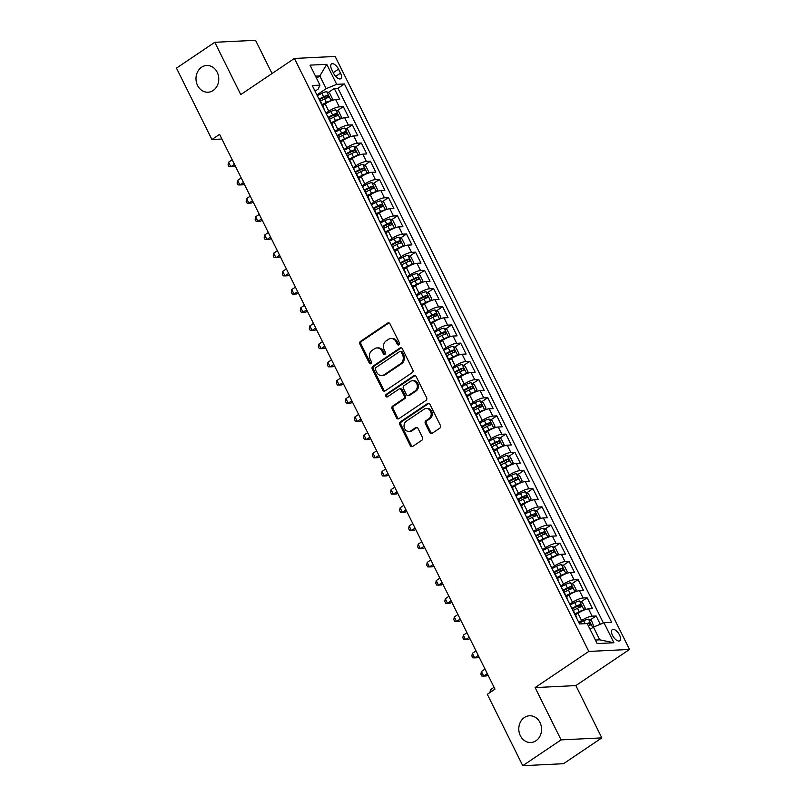 <?xml version="1.0" encoding="UTF-8"?>
<svg xmlns="http://www.w3.org/2000/svg" width="806" height="806" viewBox="0 0 806 806"><rect width="100%" height="100%" fill="white"/><g stroke="black" fill="none" stroke-linecap="round" stroke-linejoin="round"><path stroke-width="1.21" d="M398.99 344.817A1.441 1.219 -92.8 0 0 399.423 342.852L390.003 323.881A2.055 1.743 -92.8 0 0 387.605 323.115L360.524 341.361A2.055 1.743 -92.8 0 0 359.909 344.162L369.329 363.123A1.441 1.219 -92.8 0 0 371.435 361.713L370.216 359.254A6.569 5.582 -92.8 0 1 372.191 350.298L374.447 348.776A6.569 5.582 -92.8 0 1 376.966 347.93A6.569 5.582 -92.8 0 1 382.104 351.245L383.313 353.703A1.441 1.219 -92.8 0 0 385.429 352.282L384.21 349.824A6.569 5.582 -92.8 0 1 386.185 340.867L388.442 339.346A6.569 5.582 -92.8 0 1 390.96 338.5A6.569 5.582 -92.8 0 1 396.089 341.815L397.308 344.273A1.441 1.219 -92.8 0 0 398.99 344.817A1.441 1.219 -92.8 0 1 398.416 344.222L397.308 344.273M524.404 717.501A13.39 11.385 -92.8 0 0 519.286 732.835A13.39 11.385 -92.8 0 0 530.842 742.517A13.39 11.385 -92.8 0 0 535.96 740.785A13.39 11.385 -92.8 0 0 541.078 725.46A13.39 11.385 -92.8 0 0 529.532 715.768A13.39 11.385 -92.8 0 0 524.404 717.501M201.601 67.21A13.39 11.385 -92.8 0 0 196.483 82.534A13.39 11.385 -92.8 0 0 208.029 92.227A13.39 11.385 -92.8 0 0 213.157 90.494A13.39 11.385 -92.8 0 0 218.275 75.17A13.39 11.385 -92.8 0 0 206.719 65.477A13.39 11.385 -92.8 0 0 201.601 67.21M619.552 635.027A6.7 3.133 56 0 0 612.278 629.647A6.7 3.133 56 0 0 612.5 635.37A6.7 3.133 56 0 0 619.764 640.76A6.7 3.133 56 0 0 619.552 635.027M429.779 432.53A2.055 1.743 -92.8 0 0 432.167 433.306L439.774 428.188A2.055 1.743 -92.8 0 0 440.388 425.387L429.93 404.32A2.055 1.743 -92.8 0 0 427.543 403.544L400.451 421.79A2.055 1.743 -92.8 0 0 399.836 424.591L410.294 445.658A2.055 1.743 -92.8 0 0 412.682 446.433L421.86 440.247A2.055 1.743 -92.8 0 0 422.485 437.446L418.002 428.429A2.055 1.743 -92.8 0 0 415.614 427.664L411.06 430.726A5.491 4.665 -92.8 0 1 408.964 431.442A5.491 4.665 -92.8 0 1 404.219 427.462A5.491 4.665 -92.8 0 1 406.325 421.175L424.158 409.166A5.491 4.665 -92.8 0 1 426.253 408.451A5.491 4.665 -92.8 0 1 430.988 412.43A5.491 4.665 -92.8 0 1 428.893 418.717L425.921 420.722A2.055 1.743 -92.8 0 0 425.306 423.523L429.779 432.53L430.878 432.479A2.055 1.743 -92.8 0 0 431.935 433.437M535.124 687.589L561.087 739.888L522.762 765.7L563.505 763.705L601.83 737.883L575.867 685.594L629.526 649.445L588.773 651.439L535.124 687.589L575.867 685.594M272.035 73.517L255.542 40.3L214.799 42.295L240.762 94.594L294.412 58.445L588.773 651.439M214.799 42.295L176.474 68.117L211.918 139.509L221.902 139.025M522.762 765.7L487.318 694.309L494.985 689.14L219.585 134.35L211.918 139.509M412.209 372.664A2.055 1.743 -92.8 0 0 412.823 369.863L402.365 348.797A2.055 1.743 -92.8 0 0 399.978 348.021L372.886 366.267A2.055 1.743 -92.8 0 0 372.271 369.067L382.729 390.134A2.055 1.743 -92.8 0 0 385.117 390.91L412.209 372.664M416.148 376.553L426.606 397.62A2.055 1.743 -92.8 0 1 425.991 400.421L398.899 418.667A2.055 1.743 -92.8 0 1 396.512 417.901L392.038 408.884A2.055 1.743 -92.8 0 1 392.653 406.083L403.635 398.678A2.055 1.743 -92.8 0 0 404.259 395.887L401.287 389.903A2.055 1.743 -92.8 0 0 398.899 389.127L387.464 396.834A1.441 1.219 -92.8 0 1 386.225 394.336L413.76 375.787A2.055 1.743 -92.8 0 1 416.148 376.553M600.258 624.277L596.138 615.975L590.083 620.056M578.768 622.413L581.579 620.519A8.372 2.015 -26.4 0 1 592.118 616.177L588.511 608.893L592.531 608.701L587.111 597.79L581.045 601.87M569.741 604.228L572.552 602.334A8.372 2.015 -26.4 0 1 583.091 597.981L579.484 590.707L583.494 590.506L578.083 579.595L572.018 583.675M560.704 586.033L563.525 584.138A8.372 2.015 -26.4 0 1 574.063 579.796L570.447 572.512L574.466 572.32L569.056 561.409L562.991 565.49M551.677 567.847L554.498 565.953A8.372 2.015 -26.4 0 1 565.036 561.601L561.419 554.327L565.439 554.125L560.019 543.214L553.964 547.294M542.65 549.652L545.461 547.758A8.372 2.015 -26.4 0 1 555.999 543.415L552.392 536.141L556.412 535.94L550.992 525.028L544.937 529.109M533.622 531.466L536.433 529.572A8.372 2.015 -26.4 0 1 546.972 525.22L543.365 517.946L547.385 517.754L541.964 506.833L535.899 510.913M524.595 513.271L527.406 511.377A8.372 2.015 -26.4 0 1 537.945 507.034L534.328 499.76L538.348 499.559L532.937 488.648L526.872 492.728M515.558 495.086L518.379 493.191A8.372 2.015 -26.4 0 1 528.917 488.839L525.3 481.565L529.32 481.373L523.9 470.452L517.845 474.543M506.531 476.9L509.342 474.996A8.372 2.015 -26.4 0 1 519.88 470.654L516.273 463.379L520.293 463.178L514.873 452.267L508.818 456.347M497.504 458.705L500.314 456.811A8.372 2.015 -26.4 0 1 510.853 452.458L507.246 445.184L511.266 444.993L505.846 434.071L499.78 438.162M488.476 440.519L491.287 438.615A8.372 2.015 -26.4 0 1 501.826 434.273L498.209 426.999L502.229 426.797L496.818 415.886L490.753 419.966M479.439 422.324L482.26 420.43A8.372 2.015 -26.4 0 1 492.798 416.087L489.182 408.803L493.201 408.612L487.781 397.701L481.726 401.781M470.412 404.138L473.233 402.234A8.372 2.015 -26.4 0 1 483.761 397.892L480.154 390.618L484.174 390.416L478.754 379.505L472.699 383.585M461.385 385.943L464.196 384.049A8.372 2.015 -26.4 0 1 474.734 379.707L471.127 372.422L475.147 372.231L469.727 361.32L463.662 365.4M452.357 367.758L455.168 365.864A8.372 2.015 -26.4 0 1 465.707 361.511L462.09 354.237L466.11 354.036L460.7 343.124L454.634 347.205M443.32 349.562L446.141 347.668A8.372 2.015 -26.4 0 1 456.68 343.326L453.063 336.052L457.083 335.85L451.662 324.939L445.607 329.019M434.293 331.377L437.114 329.483A8.372 2.015 -26.4 0 1 447.642 325.13L444.035 317.856L448.055 317.665L442.635 306.743L436.58 310.824M425.266 313.181L428.077 311.287A8.372 2.015 -26.4 0 1 438.615 306.945L435.008 299.671L439.028 299.469L433.608 288.558L427.543 292.638M416.239 294.996L419.049 293.102A8.372 2.015 -26.4 0 1 429.588 288.75L425.971 281.475L429.991 281.284L424.581 270.363L418.515 274.453M407.201 276.811L410.022 274.906A8.372 2.015 -26.4 0 1 420.561 270.564L416.944 263.29L420.964 263.088L415.543 252.177L409.488 256.258M398.174 258.615L400.995 256.721A8.372 2.015 -26.4 0 1 411.523 252.369L407.917 245.095L411.937 244.903L406.516 233.982L400.461 238.072M389.147 240.43L391.958 238.526A8.372 2.015 -26.4 0 1 402.496 234.183L398.889 226.909L402.909 226.708L397.489 215.796L391.424 219.877M380.12 222.234L382.931 220.34A8.372 2.015 -26.4 0 1 393.469 215.988L389.862 208.714L393.872 208.522L388.462 197.601L382.397 201.691M371.082 204.049L373.903 202.145A8.372 2.015 -26.4 0 1 384.442 197.802L380.825 190.528L384.845 190.327L379.435 179.416L373.369 183.496M362.055 185.854L364.876 183.959A8.372 2.015 -26.4 0 1 375.415 179.617L371.798 172.333L375.818 172.141L370.397 161.23L364.342 165.311M353.028 167.668L355.839 165.774A8.372 2.015 -26.4 0 1 366.377 161.422L362.771 154.148L366.79 153.946L361.37 143.035L355.315 147.115M344.001 149.473L346.812 147.579A8.372 2.015 -26.4 0 1 357.35 143.236L353.743 135.952L357.763 135.761L352.343 124.849L346.278 128.93M334.974 131.287L337.785 129.393A8.372 2.015 -26.4 0 1 348.323 125.041L344.706 117.767L348.726 117.565L343.316 106.654L339.296 106.855A8.372 2.015 153.6 0 0 328.757 111.198L325.936 113.092M337.251 110.734L343.316 106.654M588.511 608.893A8.372 2.015 153.6 0 0 577.973 613.245L575.504 614.907M579.484 590.707A8.372 2.015 153.6 0 0 568.945 595.05L566.477 596.712M570.447 572.512A8.372 2.015 153.6 0 0 559.908 576.864L557.45 578.527M561.419 554.327A8.372 2.015 153.6 0 0 550.881 558.669L548.412 560.331M552.392 536.141A8.372 2.015 153.6 0 0 541.854 540.483L539.385 542.146M543.365 517.946A8.372 2.015 153.6 0 0 532.826 522.298L530.358 523.95M534.328 499.76A8.372 2.015 153.6 0 0 523.789 504.103L521.331 505.765M525.3 481.565A8.372 2.015 153.6 0 0 514.762 485.917L512.304 487.57M516.273 463.379A8.372 2.015 153.6 0 0 505.735 467.722L503.266 469.384M507.246 445.184A8.372 2.015 153.6 0 0 496.708 449.536L494.239 451.199M498.209 426.999A8.372 2.015 153.6 0 0 487.68 431.341L485.212 433.003M489.182 408.803A8.372 2.015 153.6 0 0 478.643 413.156L476.185 414.818M480.154 390.618A8.372 2.015 153.6 0 0 469.616 394.96L467.148 396.623M471.127 372.422A8.372 2.015 153.6 0 0 460.589 376.775L458.12 378.437M462.09 354.237A8.372 2.015 153.6 0 0 451.562 358.579L449.093 360.242M453.063 336.052A8.372 2.015 153.6 0 0 442.524 340.394L440.066 342.056M444.035 317.856A8.372 2.015 153.6 0 0 433.497 322.199L431.029 323.861M435.008 299.671A8.372 2.015 153.6 0 0 424.47 304.013L422.001 305.675M425.971 281.475A8.372 2.015 153.6 0 0 415.443 285.828L412.974 287.48M416.944 263.29A8.372 2.015 153.6 0 0 406.405 267.632L403.947 269.295M407.917 245.095A8.372 2.015 153.6 0 0 397.378 249.447L394.91 251.109M398.889 226.909A8.372 2.015 153.6 0 0 388.351 231.251L385.883 232.914M389.862 208.714A8.372 2.015 153.6 0 0 379.324 213.066L376.855 214.728M380.825 190.528A8.372 2.015 153.6 0 0 370.286 194.871L367.828 196.533M371.798 172.333A8.372 2.015 153.6 0 0 361.259 176.685L358.791 178.348M362.771 154.148A8.372 2.015 153.6 0 0 352.232 158.49L349.764 160.152M353.743 135.952A8.372 2.015 153.6 0 0 343.205 140.304L340.737 141.967M344.706 117.767A8.372 2.015 153.6 0 0 334.168 122.109L331.709 123.771M331.699 69.477L333.684 73.477A6.488 3.043 56 0 0 340.726 78.696A6.488 3.043 56 0 0 340.515 73.144L338.53 69.145A6.488 3.043 56 0 0 331.488 63.936A6.488 3.043 56 0 0 331.699 69.477M629.526 649.445L335.165 56.45L294.412 58.445M595.412 640.045L599.765 639.833L593.438 627.098L603.976 622.746L611.683 622.373L344.414 83.945L336.696 84.328L326.168 88.67L316.909 94.907M603.976 622.746L613.91 642.755L597.165 643.581L587.242 623.572L579.524 623.945L312.254 85.527L319.962 85.144L310.028 65.135L326.773 64.319L336.696 84.328M603.402 622.988L337.976 88.287L334.278 88.469L339.699 99.38L335.679 99.581A8.372 2.015 153.6 0 0 325.14 103.924L322.682 105.586M323.821 108.83A8.372 2.015 153.6 0 0 323.921 108.085A8.372 2.015 153.6 0 0 323.266 107.702M323.921 108.085L320.304 100.81A8.372 2.015 153.6 0 0 319.65 100.428M348.323 125.041L352.343 124.849M357.35 143.236L361.37 143.035M366.377 161.422L370.397 161.23M375.415 179.617L379.435 179.416M384.442 197.802L388.462 197.601M393.469 215.988L397.489 215.796M402.496 234.183L406.516 233.982M411.523 252.369L415.543 252.177M420.561 270.564L424.581 270.363M429.588 288.75L433.608 288.558M438.615 306.945L442.635 306.743M447.642 325.13L451.662 324.939M456.68 343.326L460.7 343.124M465.707 361.511L469.727 361.32M474.734 379.707L478.754 379.505M483.761 397.892L487.781 397.701M492.798 416.087L496.818 415.886M501.826 434.273L505.846 434.071M510.853 452.458L514.873 452.267M519.88 470.654L523.9 470.452M528.917 488.839L532.937 488.648M537.945 507.034L541.964 506.833M546.972 525.22L550.992 525.028M555.999 543.415L560.019 543.214M565.036 561.601L569.056 561.409M574.063 579.796L578.083 579.595M583.091 597.981L587.111 597.79M592.118 616.177L596.138 615.975M593.438 627.098L590.103 629.345M326.168 88.67L319.841 75.935L315.499 76.157M316.506 78.182L319.841 75.935L326.773 64.319M315.065 91.199L318.239 89.063L319.962 85.144M561.087 739.888L601.83 737.883M328.223 92.549L334.278 88.469M337.976 88.287L344.414 83.945M332.294 125.897A8.372 2.015 -26.4 0 1 332.949 126.27L329.332 118.996A8.372 2.015 153.6 0 0 328.677 118.623M341.321 144.083A8.372 2.015 -26.4 0 1 341.976 144.465L338.369 137.181A8.372 2.015 153.6 0 0 337.714 136.808M332.949 126.27A8.372 2.015 -26.4 0 1 332.848 127.026M350.348 162.278A8.372 2.015 -26.4 0 1 351.003 162.651L347.396 155.377A8.372 2.015 153.6 0 0 346.741 154.994M341.976 144.465A8.372 2.015 -26.4 0 1 341.885 145.211M359.385 180.463A8.372 2.015 -26.4 0 1 360.04 180.846L356.423 173.562A8.372 2.015 153.6 0 0 355.768 173.189M351.003 162.651A8.372 2.015 -26.4 0 1 350.912 163.406M368.413 198.659A8.372 2.015 -26.4 0 1 369.067 199.032L365.45 191.757A8.372 2.015 153.6 0 0 364.796 191.375M360.04 180.846A8.372 2.015 -26.4 0 1 359.939 181.592M377.44 216.844A8.372 2.015 -26.4 0 1 378.095 217.227L374.488 209.943A8.372 2.015 153.6 0 0 373.833 209.57M369.067 199.032A8.372 2.015 -26.4 0 1 368.967 199.777M386.467 235.03A8.372 2.015 -26.4 0 1 387.122 235.412L383.515 228.138A8.372 2.015 153.6 0 0 382.86 227.755M378.095 217.227A8.372 2.015 -26.4 0 1 378.004 217.973M395.504 253.225A8.372 2.015 -26.4 0 1 396.149 253.598L392.542 246.324A8.372 2.015 153.6 0 0 391.887 245.951M387.122 235.412A8.372 2.015 -26.4 0 1 387.031 236.158M404.531 271.41A8.372 2.015 -26.4 0 1 405.186 271.793L401.569 264.519A8.372 2.015 153.6 0 0 400.914 264.136M396.149 253.598A8.372 2.015 -26.4 0 1 396.058 254.353M413.559 289.606A8.372 2.015 -26.4 0 1 414.213 289.979L410.597 282.705A8.372 2.015 153.6 0 0 409.952 282.332M405.186 271.793A8.372 2.015 -26.4 0 1 405.086 272.539M422.586 307.791A8.372 2.015 -26.4 0 1 423.241 308.174L419.634 300.9A8.372 2.015 153.6 0 0 418.979 300.517M414.213 289.979A8.372 2.015 -26.4 0 1 414.123 290.734M431.623 325.987A8.372 2.015 -26.4 0 1 432.268 326.359L428.661 319.085A8.372 2.015 153.6 0 0 428.006 318.713M423.241 308.174A8.372 2.015 -26.4 0 1 423.15 308.92M440.65 344.172A8.372 2.015 -26.4 0 1 441.305 344.555L437.688 337.281A8.372 2.015 153.6 0 0 437.033 336.898M432.268 326.359A8.372 2.015 -26.4 0 1 432.177 327.115M449.677 362.368A8.372 2.015 -26.4 0 1 450.332 362.74L446.715 355.466A8.372 2.015 153.6 0 0 446.061 355.093M441.305 344.555A8.372 2.015 -26.4 0 1 441.204 345.3M458.705 380.553A8.372 2.015 -26.4 0 1 459.36 380.936L455.753 373.652A8.372 2.015 153.6 0 0 455.098 373.279M450.332 362.74A8.372 2.015 -26.4 0 1 450.242 363.496M467.732 398.748A8.372 2.015 -26.4 0 1 468.387 399.121L464.78 391.847A8.372 2.015 153.6 0 0 464.125 391.464M459.36 380.936A8.372 2.015 -26.4 0 1 459.269 381.681M476.769 416.934A8.372 2.015 -26.4 0 1 477.424 417.317L473.807 410.032A8.372 2.015 153.6 0 0 473.152 409.66M468.387 399.121A8.372 2.015 -26.4 0 1 468.296 399.867M485.796 435.129A8.372 2.015 -26.4 0 1 486.451 435.502L482.834 428.228A8.372 2.015 153.6 0 0 482.179 427.845M477.424 417.317A8.372 2.015 -26.4 0 1 477.323 418.062M494.824 453.315A8.372 2.015 -26.4 0 1 495.478 453.687L491.872 446.413A8.372 2.015 153.6 0 0 491.217 446.04M486.451 435.502A8.372 2.015 -26.4 0 1 486.35 436.248M503.851 471.5A8.372 2.015 -26.4 0 1 504.506 471.883L500.899 464.609A8.372 2.015 153.6 0 0 500.244 464.226M495.478 453.687A8.372 2.015 -26.4 0 1 495.388 454.443M512.888 489.695A8.372 2.015 -26.4 0 1 513.543 490.068L509.926 482.794A8.372 2.015 153.6 0 0 509.271 482.421M504.506 471.883A8.372 2.015 -26.4 0 1 504.415 472.628M521.915 507.881A8.372 2.015 -26.4 0 1 522.57 508.264L518.953 500.989A8.372 2.015 153.6 0 0 518.298 500.607M513.543 490.068A8.372 2.015 -26.4 0 1 513.442 490.824M530.942 526.076A8.372 2.015 -26.4 0 1 531.597 526.449L527.99 519.175A8.372 2.015 153.6 0 0 527.336 518.802M522.57 508.264A8.372 2.015 -26.4 0 1 522.469 509.009M539.97 544.262A8.372 2.015 -26.4 0 1 540.625 544.644L537.018 537.37A8.372 2.015 153.6 0 0 536.363 536.987M531.597 526.449A8.372 2.015 -26.4 0 1 531.507 527.205M549.007 562.457A8.372 2.015 -26.4 0 1 549.662 562.83L546.045 555.556A8.372 2.015 153.6 0 0 545.39 555.183M540.625 544.644A8.372 2.015 -26.4 0 1 540.534 545.39M558.034 580.642A8.372 2.015 -26.4 0 1 558.689 581.025L555.072 573.751A8.372 2.015 153.6 0 0 554.417 573.368M549.662 562.83A8.372 2.015 -26.4 0 1 549.561 563.585M567.061 598.838A8.372 2.015 -26.4 0 1 567.716 599.211L564.109 591.936A8.372 2.015 153.6 0 0 563.454 591.554M558.689 581.025A8.372 2.015 -26.4 0 1 558.588 581.771M576.088 617.023A8.372 2.015 -26.4 0 1 576.743 617.406L573.137 610.122A8.372 2.015 153.6 0 0 572.482 609.749M567.716 599.211A8.372 2.015 -26.4 0 1 567.625 599.966M576.743 617.406A8.372 2.015 -26.4 0 1 576.653 618.152M613.91 642.755L599.765 639.833M398.416 344.222L397.197 341.764A6.569 5.582 -92.8 0 0 392.059 338.449L390.96 338.5M376.966 347.93L378.064 347.87A6.569 5.582 -92.8 0 1 383.203 351.194L384.422 353.643A1.441 1.219 -92.8 0 0 384.986 354.247M388.955 322.924A2.055 1.743 -92.8 0 0 388.714 323.055L361.622 341.301A2.055 1.743 -92.8 0 0 361.007 344.102L370.428 363.073A1.441 1.219 -92.8 0 0 370.992 363.677M401.317 347.829A2.055 1.743 -92.8 0 0 401.076 347.97L373.994 366.216A2.055 1.743 -92.8 0 0 373.369 369.007L383.827 390.084A2.055 1.743 -92.8 0 0 384.885 391.041M401.237 352.172A1.441 1.219 -92.8 0 0 399.564 351.638L375.787 367.647A1.441 1.219 -92.8 0 0 375.354 369.611L376.634 372.201A6.569 5.582 -92.8 0 0 381.772 375.515A6.569 5.582 -92.8 0 0 384.291 374.669L400.542 363.718A6.569 5.582 -92.8 0 0 402.516 354.761L401.237 352.172L402.335 352.121A1.441 1.219 -92.8 0 0 401.207 351.396L400.108 351.446M381.772 375.515L382.88 375.465A6.569 5.582 -92.8 0 0 385.389 374.619L384.291 374.669M402.335 352.121L403.625 354.711A6.569 5.582 -92.8 0 1 401.64 363.667L385.389 374.619M399.685 388.865L400.784 388.814A2.055 1.743 -92.8 0 1 402.385 389.852L405.358 395.827A2.055 1.743 -92.8 0 1 404.743 398.627L393.751 406.033A2.055 1.743 -92.8 0 0 393.137 408.823L397.61 417.84A2.055 1.743 -92.8 0 0 398.668 418.808M415.1 375.596A2.055 1.743 -92.8 0 0 414.858 375.727L387.323 394.275A1.441 1.219 -92.8 0 0 387.454 396.834M415.04 391.001A5.491 4.665 -92.8 0 0 417.135 384.714A5.491 4.665 -92.8 0 0 412.4 380.744A5.491 4.665 -92.8 0 0 410.294 381.45L404.018 385.681A2.055 1.743 -92.8 0 0 403.393 388.482L406.365 394.466A2.055 1.743 -92.8 0 0 408.753 395.232L415.04 391.001L416.138 390.95A5.491 4.665 -92.8 0 0 418.233 384.664A5.491 4.665 -92.8 0 0 413.498 380.684L412.4 380.744M407.967 395.504L409.075 395.444A2.055 1.743 -92.8 0 0 409.861 395.182L408.753 395.232M416.138 390.95L409.861 395.182M426.253 408.451L427.351 408.4A5.491 4.665 -92.8 0 1 432.097 412.37A5.491 4.665 -92.8 0 1 429.991 418.667L427.029 420.661A2.055 1.743 -92.8 0 0 426.404 423.462L430.878 432.479M408.964 431.442L410.063 431.381A5.491 4.665 -92.8 0 0 412.168 430.676L411.06 430.726M416.954 427.472A2.055 1.743 -92.8 0 0 416.712 427.613L412.168 430.676M428.883 403.363A2.055 1.743 -92.8 0 0 428.641 403.494L401.559 421.74A2.055 1.743 -92.8 0 0 400.935 424.54L411.392 445.607A2.055 1.743 -92.8 0 0 412.44 446.564M322.168 104.558L326.38 102.412A5.541 1.34 153.6 0 1 331.155 100.78L332.475 98.856L329.765 93.395L326.652 91.683A5.541 1.34 153.6 0 0 321.866 93.315L317.282 95.652M326.269 103.208L322.46 105.143M232.199 159.759L228.561 162.218L230.818 166.761L233.569 166.63L235.1 165.603M320.445 101.103L324.667 98.957A5.541 1.34 -26.4 0 1 328.445 97.496L327.357 95.309A5.541 1.34 153.6 0 0 323.579 96.77L318.995 99.108M319.287 99.692L323.962 97.314A2.821 0.685 -26.4 0 1 325.15 96.801L326.702 97.536M228.561 162.218L228.068 164.877L228.975 166.701L230.818 166.761L234.455 164.313M331.195 122.744L335.407 120.608A5.541 1.34 153.6 0 1 340.182 118.976L341.502 117.041L338.792 111.591L335.689 109.878A5.541 1.34 153.6 0 0 330.893 111.51L326.309 113.837M335.296 121.394L331.488 123.328M241.226 177.955L237.589 180.403L239.845 184.947L242.606 184.816L244.127 183.788M329.483 119.288L333.694 117.152A5.541 1.34 -26.4 0 1 337.472 115.681L336.384 113.505A5.541 1.34 153.6 0 0 332.616 114.966L328.022 117.293M328.314 117.878L332.999 115.51A2.821 0.685 -26.4 0 1 334.178 114.986L335.729 115.721M237.589 180.403L237.105 183.073L238.002 184.886L239.845 184.947L243.483 182.499M349.23 137.161L350.529 135.237L347.819 129.776L344.716 128.063A5.541 1.34 153.6 0 0 339.92 129.695L335.336 132.033M349.22 137.161A5.541 1.34 153.6 0 0 344.444 138.793L340.223 140.939M344.333 139.589L340.515 141.524M250.253 196.14L246.616 198.588L248.873 203.142L251.633 203.001L253.155 201.984M338.51 137.483L342.721 135.337A5.541 1.34 -26.4 0 1 346.499 133.877L345.411 131.69A5.541 1.34 153.6 0 0 341.643 133.151L337.049 135.489M337.341 136.073L342.026 133.695A2.821 0.685 -26.4 0 1 343.215 133.171L344.756 133.917M246.616 198.588L246.132 201.258L247.029 203.082L248.873 203.142L252.52 200.694M349.25 159.125L353.471 156.989A5.541 1.34 153.6 0 1 358.247 155.357L359.557 153.422L356.846 147.972L353.743 146.259A5.541 1.34 153.6 0 0 348.958 147.891L344.364 150.218M353.36 157.775L349.542 159.709M259.29 214.336L255.653 216.784L257.91 221.328L260.66 221.197L262.182 220.169M347.537 155.669L351.759 153.523A5.541 1.34 -26.4 0 1 355.527 152.062L354.449 149.876A5.541 1.34 153.6 0 0 350.67 151.347L346.086 153.674M346.379 154.258L351.053 151.881A2.821 0.685 -26.4 0 1 352.242 151.367L353.784 152.102M255.653 216.784L255.159 219.454L256.066 221.267L257.91 221.328L261.547 218.879M358.287 177.31L362.499 175.174A5.541 1.34 153.6 0 1 367.274 173.542L368.594 171.618L365.884 166.157L362.771 164.444A5.541 1.34 153.6 0 0 357.985 166.076L353.401 168.414M362.388 175.97L358.579 177.904M268.317 232.521L264.68 234.969L266.937 239.523L269.688 239.382L271.209 238.354M356.564 173.854L360.786 171.718A5.541 1.34 -26.4 0 1 364.554 170.257L363.476 168.071A5.541 1.34 153.6 0 0 359.698 169.532L355.114 171.869M355.406 172.454L360.08 170.076A2.821 0.685 -26.4 0 1 361.269 169.552L362.821 170.298M264.68 234.969L264.187 237.639L265.093 239.463L266.937 239.523L270.574 237.075M367.314 195.505L371.526 193.359A5.541 1.34 153.6 0 1 376.301 191.737L377.621 189.803L374.911 184.342L371.808 182.64A5.541 1.34 153.6 0 0 367.012 184.272L362.428 186.599M371.415 194.155L367.607 196.09M277.345 250.716L273.708 253.165L275.964 257.708L278.715 257.577L280.246 256.55M365.602 192.05L369.813 189.904A5.541 1.34 -26.4 0 1 373.591 188.443L372.503 186.257A5.541 1.34 153.6 0 0 368.725 187.727L364.141 190.055M364.433 190.639L369.118 188.261A2.821 0.685 -26.4 0 1 370.297 187.748L371.848 188.483M273.708 253.165L273.224 255.824L274.121 257.648L275.964 257.708L279.601 255.26M385.349 209.923L386.648 207.998L383.938 202.538L380.835 200.825A5.541 1.34 153.6 0 0 376.039 202.457L371.455 204.784M385.339 209.923A5.541 1.34 153.6 0 0 380.563 211.555L376.342 213.691M380.452 212.341L376.634 214.285M286.372 268.902L282.735 271.35L284.992 275.904L287.752 275.763L289.273 274.735M374.629 210.235L378.84 208.099A5.541 1.34 -26.4 0 1 382.618 206.628L381.53 204.452A5.541 1.34 153.6 0 0 377.762 205.913L373.168 208.24M373.46 208.835L378.145 206.457A2.821 0.685 -26.4 0 1 379.324 205.933L380.875 206.668M282.735 271.35L282.251 274.02L283.148 275.833L284.992 275.904L288.629 273.446M385.369 231.886L389.59 229.74A5.541 1.34 153.6 0 1 394.366 228.108L395.675 226.184L392.965 220.723L389.862 219.02A5.541 1.34 153.6 0 0 385.077 220.653L380.482 222.98M389.479 230.536L385.661 232.471M295.409 287.097L291.772 289.545L294.029 294.089L296.779 293.958L298.301 292.931M383.656 228.43L387.877 226.285A5.541 1.34 -26.4 0 1 391.645 224.824L390.567 222.637A5.541 1.34 153.6 0 0 386.789 224.108L382.205 226.436M382.497 227.02L387.172 224.642A2.821 0.685 -26.4 0 1 388.361 224.128L389.903 224.864M291.772 289.545L291.278 292.205L292.185 294.029L294.029 294.089L297.666 291.641M394.406 250.072L398.617 247.936A5.541 1.34 153.6 0 1 403.393 246.304L404.703 244.379L402.003 238.919L398.889 237.206A5.541 1.34 153.6 0 0 394.104 238.838L389.52 241.165M398.507 248.722L394.698 250.666M304.436 305.283L300.799 307.731L303.056 312.285L305.806 312.144L307.328 311.116M392.683 246.616L396.905 244.48A5.541 1.34 -26.4 0 1 400.673 243.009L399.595 240.833A5.541 1.34 153.6 0 0 395.817 242.294L391.232 244.621M391.525 245.215L396.199 242.838A2.821 0.685 -26.4 0 1 397.388 242.314L398.94 243.049M300.799 307.731L300.306 310.401L301.212 312.214L303.056 312.285L306.693 309.826M403.433 268.267L407.645 266.121A5.541 1.34 153.6 0 1 412.42 264.489L413.74 262.565L411.03 257.104L407.927 255.401A5.541 1.34 153.6 0 0 403.131 257.033L398.547 259.361M407.534 266.917L403.725 268.851M313.463 323.468L309.826 325.926L312.083 330.47L314.834 330.339L316.365 329.311M401.72 264.811L405.932 262.665A5.541 1.34 -26.4 0 1 409.71 261.204L408.622 259.018A5.541 1.34 153.6 0 0 404.844 260.489L400.26 262.816M400.552 263.401L405.237 261.023A2.821 0.685 -26.4 0 1 406.415 260.509L407.967 261.245M309.826 325.926L309.333 328.586L310.239 330.41L312.083 330.47L315.72 328.022M421.467 282.684L422.767 280.75L420.057 275.299L416.954 273.587A5.541 1.34 153.6 0 0 412.158 275.219L407.574 277.546M421.447 282.684A5.541 1.34 153.6 0 0 416.682 284.317L412.46 286.452M416.561 285.102L412.753 287.047M322.491 341.663L318.854 344.112L321.11 348.655L323.871 348.524L325.392 347.497M410.748 282.997L414.959 280.861A5.541 1.34 -26.4 0 1 418.737 279.39L417.649 277.214A5.541 1.34 153.6 0 0 413.881 278.675L409.287 281.002M409.579 281.596L414.264 279.219A2.821 0.685 -26.4 0 1 415.443 278.695L416.994 279.43M318.854 344.112L318.37 346.781L319.267 348.595L321.11 348.655L324.747 346.207M421.488 304.648L425.709 302.502A5.541 1.34 153.6 0 1 430.485 300.87L431.794 298.945L429.084 293.485L425.981 291.772A5.541 1.34 153.6 0 0 421.195 293.404L416.601 295.742M425.598 303.298L421.78 305.232M331.528 359.849L327.891 362.307L330.148 366.851L332.898 366.72L334.419 365.692M419.775 301.192L423.986 299.046A5.541 1.34 -26.4 0 1 427.764 297.585L426.686 295.399A5.541 1.34 153.6 0 0 422.908 296.86L418.324 299.197M418.616 299.782L423.291 297.404A2.821 0.685 -26.4 0 1 424.48 296.89L426.021 297.626M327.891 362.307L327.397 364.967L328.304 366.79L330.148 366.851L333.785 364.403M430.525 322.833L434.736 320.697A5.541 1.34 153.6 0 1 439.512 319.065L440.822 317.131L438.121 311.68L435.008 309.967A5.541 1.34 153.6 0 0 430.223 311.6L425.639 313.927M434.625 321.483L430.817 323.418M340.555 378.044L336.918 380.492L339.175 385.036L341.925 384.905L343.447 383.878M428.802 319.377L433.024 317.242A5.541 1.34 -26.4 0 1 436.792 315.771L435.714 313.594A5.541 1.34 153.6 0 0 431.935 315.055L427.351 317.383M427.643 317.977L432.318 315.599A2.821 0.685 -26.4 0 1 433.507 315.075L435.049 315.811M336.918 380.492L336.424 383.162L337.331 384.976L339.175 385.036L342.812 382.588M439.552 341.029L443.763 338.883A5.541 1.34 153.6 0 1 448.539 337.251L449.859 335.326L447.149 329.866L444.035 328.153A5.541 1.34 153.6 0 0 439.25 329.785L434.666 332.122M443.653 339.679L439.844 341.613M349.582 396.23L345.945 398.688L348.202 403.232L350.953 403.091L352.484 402.073M437.839 337.573L442.051 335.427A5.541 1.34 -26.4 0 1 445.829 333.966L444.741 331.78A5.541 1.34 153.6 0 0 440.963 333.241L436.378 335.578M436.671 336.162L441.356 333.785A2.821 0.685 -26.4 0 1 442.534 333.271L444.086 334.006M345.945 398.688L345.452 401.348L346.358 403.171L348.202 403.232L351.839 400.784M457.586 355.446L458.886 353.512L456.176 348.061L453.073 346.348A5.541 1.34 153.6 0 0 448.277 347.98L443.693 350.308M457.566 355.446A5.541 1.34 153.6 0 0 452.791 357.078L448.579 359.214M452.68 357.864L448.871 359.798M358.61 414.425L354.972 416.873L357.229 421.417L359.99 421.286L361.511 420.258M446.867 355.758L451.078 353.622A5.541 1.34 -26.4 0 1 454.856 352.151L453.768 349.975A5.541 1.34 153.6 0 0 450 351.436L445.406 353.763M445.698 354.348L450.383 351.97A2.821 0.685 -26.4 0 1 451.562 351.456L453.113 352.192M354.972 416.873L354.489 419.543L355.386 421.357L357.229 421.417L360.866 418.969M457.607 377.41L461.828 375.264A5.541 1.34 153.6 0 1 466.603 373.631L467.913 371.707L465.203 366.246L462.1 364.534A5.541 1.34 153.6 0 0 457.314 366.166L452.72 368.503M461.717 376.059L457.899 377.994M367.647 432.61L364.01 435.059L366.267 439.613L369.017 439.471L370.538 438.454M455.894 373.944L460.105 371.808A5.541 1.34 -26.4 0 1 463.883 370.347L462.805 368.161A5.541 1.34 153.6 0 0 459.027 369.622L454.443 371.959M454.725 372.543L459.41 370.166A2.821 0.685 -26.4 0 1 460.599 369.642L462.14 370.387M364.01 435.059L363.516 437.729L364.423 439.552L366.267 439.613L369.904 437.164M466.644 395.595L470.855 393.449A5.541 1.34 153.6 0 1 475.631 391.827L476.94 389.892L474.24 384.442L471.127 382.729A5.541 1.34 153.6 0 0 466.342 384.361L461.747 386.689M470.744 394.245L466.936 396.179M376.674 450.806L373.037 453.254L375.294 457.798L378.044 457.667L379.566 456.639M464.921 392.139L469.142 389.993A5.541 1.34 -26.4 0 1 472.91 388.532L471.832 386.346A5.541 1.34 153.6 0 0 468.054 387.817L463.47 390.144M463.762 390.729L468.437 388.351A2.821 0.685 -26.4 0 1 469.626 387.837L471.167 388.573M373.037 453.254L372.543 455.924L373.45 457.737L375.294 457.798L378.931 455.35M475.671 413.78L479.882 411.644A5.541 1.34 153.6 0 1 484.658 410.012L485.978 408.088L483.268 402.627L480.154 400.914A5.541 1.34 153.6 0 0 475.369 402.547L470.785 404.874M479.772 412.44L475.963 414.375M385.701 468.991L382.064 471.439L384.321 475.993L387.071 475.852L388.603 474.825M473.958 410.325L478.17 408.189A5.541 1.34 -26.4 0 1 481.948 406.728L480.86 404.541A5.541 1.34 153.6 0 0 477.081 406.002L472.497 408.34M472.79 408.924L477.464 406.546A2.821 0.685 -26.4 0 1 478.653 406.023L480.205 406.758M382.064 471.439L381.57 474.109L382.477 475.933L384.321 475.993L387.958 473.545M493.705 428.198L495.005 426.273L492.295 420.813L489.192 419.11A5.541 1.34 153.6 0 0 484.396 420.742L479.812 423.069M493.685 428.198A5.541 1.34 153.6 0 0 488.91 429.83L484.698 431.976M488.799 430.626L484.99 432.56M394.728 487.187L391.091 489.635L393.348 494.179L396.109 494.048L397.63 493.02M482.985 428.52L487.197 426.374A5.541 1.34 -26.4 0 1 490.975 424.913L489.887 422.727A5.541 1.34 153.6 0 0 486.119 424.198L481.525 426.525M481.817 427.109L486.502 424.732A2.821 0.685 -26.4 0 1 487.68 424.218L489.232 424.953M391.091 489.635L390.608 492.295L391.504 494.118L393.348 494.179L396.985 491.731M493.725 450.161L497.947 448.025A5.541 1.34 153.6 0 1 502.722 446.393L504.032 444.469L501.322 439.008L498.219 437.295A5.541 1.34 153.6 0 0 493.433 438.927L488.839 441.255M497.836 448.811L494.018 450.755M403.756 505.372L400.119 507.82L402.385 512.374L405.136 512.233L406.657 511.206M492.013 446.705L496.224 444.569A5.541 1.34 -26.4 0 1 500.002 443.099L498.914 440.922A5.541 1.34 153.6 0 0 495.146 442.383L490.552 444.711M490.844 445.305L495.529 442.927A2.821 0.685 -26.4 0 1 496.718 442.403L498.259 443.139M400.119 507.82L399.635 510.49L400.532 512.304L402.385 512.374L406.023 509.916M502.763 468.357L506.974 466.211A5.541 1.34 153.6 0 1 511.75 464.578L513.059 462.654L510.349 457.193L507.246 455.491A5.541 1.34 153.6 0 0 502.46 457.123L497.866 459.45M506.863 467.006L503.045 468.941M412.793 523.568L409.156 526.016L411.413 530.56L414.163 530.429L415.684 529.401M501.04 464.901L505.261 462.755A5.541 1.34 -26.4 0 1 509.029 461.294L507.951 459.108A5.541 1.34 153.6 0 0 504.173 460.579L499.589 462.906M499.881 463.49L504.556 461.113A2.821 0.685 -26.4 0 1 505.745 460.599L507.286 461.334M409.156 526.016L408.662 528.676L409.569 530.499L411.413 530.56L415.05 528.111M511.79 486.542L516.001 484.406A5.541 1.34 153.6 0 1 520.777 482.774L522.097 480.839L519.386 475.389L516.273 473.676A5.541 1.34 153.6 0 0 511.488 475.308L506.903 477.636M515.89 485.192L512.082 487.136M421.82 541.753L418.183 544.201L420.44 548.755L423.19 548.614L424.722 547.586M510.067 483.086L514.288 480.95A5.541 1.34 -26.4 0 1 518.067 479.479L516.978 477.303A5.541 1.34 153.6 0 0 513.2 478.764L508.616 481.091M508.908 481.686L513.583 479.308A2.821 0.685 -26.4 0 1 514.772 478.784L516.324 479.52M418.183 544.201L417.689 546.871L418.596 548.685L420.44 548.755L424.077 546.297M529.824 500.959L531.124 499.035L528.414 493.574L525.311 491.872A5.541 1.34 153.6 0 0 520.515 493.504L515.931 495.831M529.804 500.959A5.541 1.34 153.6 0 0 525.028 502.591L520.817 504.737M524.918 503.387L521.109 505.322M430.847 559.938L427.21 562.397L429.467 566.94L432.228 566.809L433.749 565.782M519.104 501.282L523.316 499.136A5.541 1.34 -26.4 0 1 527.094 497.675L526.006 495.489A5.541 1.34 153.6 0 0 522.238 496.959L517.643 499.287M517.936 499.871L522.62 497.493A2.821 0.685 -26.4 0 1 523.799 496.98L525.351 497.715M427.21 562.397L426.727 565.056L427.623 566.88L429.467 566.94L433.104 564.492M529.844 522.923L534.066 520.787A5.541 1.34 153.6 0 1 538.841 519.155L540.151 517.22L537.441 511.77L534.338 510.057A5.541 1.34 153.6 0 0 529.542 511.689L524.958 514.016M533.955 521.573L530.136 523.507M439.875 578.134L436.237 580.582L438.494 585.126L441.255 584.995L442.776 583.967M528.132 519.467L532.343 517.331A5.541 1.34 -26.4 0 1 536.121 515.86L535.033 513.684A5.541 1.34 153.6 0 0 531.265 515.145L526.671 517.472M526.963 518.067L531.648 515.689A2.821 0.685 -26.4 0 1 532.826 515.165L534.378 515.9M436.237 580.582L435.754 583.252L436.651 585.065L438.494 585.126L442.131 582.678M538.871 541.118L543.093 538.972A5.541 1.34 153.6 0 1 547.868 537.34L549.178 535.416L546.468 529.955L543.365 528.242A5.541 1.34 153.6 0 0 538.579 529.874L533.985 532.212M542.982 539.768L539.164 541.703M448.912 596.319L445.275 598.777L447.531 603.321L450.282 603.19L451.803 602.163M537.159 537.662L541.38 535.516A5.541 1.34 -26.4 0 1 545.148 534.056L544.07 531.869A5.541 1.34 153.6 0 0 540.292 533.33L535.708 535.668M536 536.252L540.675 533.874A2.821 0.685 -26.4 0 1 541.864 533.36L543.405 534.096M445.275 598.777L444.781 601.437L445.688 603.261L447.531 603.321L451.169 600.873M547.909 559.304L552.12 557.168A5.541 1.34 153.6 0 1 556.896 555.535L558.215 553.601L555.505 548.151L552.392 546.438A5.541 1.34 153.6 0 0 547.606 548.07L543.022 550.397M552.009 557.953L548.201 559.888M457.939 614.515L454.302 616.963L456.559 621.507L459.309 621.376L460.831 620.348M546.186 555.848L550.407 553.712A5.541 1.34 -26.4 0 1 554.175 552.241L553.097 550.065A5.541 1.34 153.6 0 0 549.319 551.526L544.735 553.853M545.027 554.437L549.702 552.07A2.821 0.685 -26.4 0 1 550.891 551.546L552.442 552.281M454.302 616.963L453.808 619.633L454.715 621.446L456.559 621.507L460.196 619.058M565.943 573.721L567.243 571.797L564.532 566.336L561.429 564.623A5.541 1.34 153.6 0 0 556.634 566.255L552.05 568.593M565.923 573.721A5.541 1.34 153.6 0 0 561.147 575.353L556.936 577.499M561.036 576.149L557.228 578.083M466.966 632.7L463.329 635.148L465.586 639.702L468.336 639.561L469.868 638.543M555.223 574.043L559.435 571.897A5.541 1.34 -26.4 0 1 563.213 570.436L562.125 568.25A5.541 1.34 153.6 0 0 558.346 569.711L553.762 572.048M554.054 572.633L558.739 570.255A2.821 0.685 -26.4 0 1 559.918 569.741L561.47 570.477M463.329 635.148L462.846 637.818L463.742 639.642L465.586 639.702L469.223 637.254M565.963 595.684L570.185 593.548A5.541 1.34 153.6 0 1 574.96 591.916L576.27 589.982L573.56 584.531L570.457 582.819A5.541 1.34 153.6 0 0 565.661 584.451L561.077 586.778M570.074 594.334L566.255 596.269M475.993 650.895L472.356 653.344L474.613 657.887L477.374 657.756L478.895 656.729M564.25 592.229L568.462 590.083A5.541 1.34 -26.4 0 1 572.24 588.622L571.152 586.436A5.541 1.34 153.6 0 0 567.384 587.906L562.79 590.234M563.082 590.818L567.767 588.44A2.821 0.685 -26.4 0 1 568.945 587.927L570.497 588.662M472.356 653.344L471.873 656.013L472.769 657.827L474.613 657.887L478.25 655.439M574.99 613.87L579.212 611.734A5.541 1.34 153.6 0 1 583.987 610.102L585.297 608.177L582.587 602.717L579.484 601.004A5.541 1.34 153.6 0 0 574.698 602.636L570.104 604.974M579.101 612.53L575.283 614.464M485.031 669.081L481.394 671.529L483.65 676.083L486.401 675.942L487.922 674.914M573.278 610.414L577.499 608.278A5.541 1.34 -26.4 0 1 581.267 606.817L580.189 604.631A5.541 1.34 153.6 0 0 576.411 606.092L571.827 608.429M572.119 609.014L576.794 606.636A2.821 0.685 -26.4 0 1 577.983 606.112L579.524 606.858M481.394 671.529L480.9 674.199L481.807 676.022L483.65 676.083L487.287 673.635M593.992 626.867L591.624 620.912L588.511 619.199A5.541 1.34 153.6 0 0 583.725 620.832L579.141 623.159M590.959 628.771A5.541 1.34 153.6 0 0 589.992 629.123M588.279 625.668A5.541 1.34 -26.4 0 1 590.294 625.003L589.216 622.816A5.541 1.34 153.6 0 0 586.959 623.582M494.058 687.276L490.421 689.724L491.348 691.588M489.988 692.505L490.421 689.724M581.579 620.519L577.973 613.245M572.552 602.334L568.945 595.05M563.525 584.138L559.908 576.864M554.498 565.953L550.881 558.669M545.461 547.758L541.854 540.483M536.433 529.572L532.826 522.298M527.406 511.377L523.789 504.103M518.379 493.191L514.762 485.917M509.342 474.996L505.735 467.722M500.314 456.811L496.708 449.536M491.287 438.615L487.68 431.341M482.26 420.43L478.643 413.156M473.233 402.234L469.616 394.96M464.196 384.049L460.589 376.775M455.168 365.864L451.562 358.579M446.141 347.668L442.524 340.394M437.114 329.483L433.497 322.199M428.077 311.287L424.47 304.013M419.049 293.102L415.443 285.828M410.022 274.906L406.405 267.632M400.995 256.721L397.378 249.447M391.958 238.526L388.351 231.251M382.931 220.34L379.324 213.066M373.903 202.145L370.286 194.871M364.876 183.959L361.259 176.685M355.839 165.774L352.232 158.49M346.812 147.579L343.205 140.304M337.785 129.393L334.168 122.109M328.757 111.198L325.14 103.924M339.296 106.855L335.679 99.581M333.281 72.671L338.53 69.145M335.659 76.409L340.515 73.144M397.197 341.764L396.089 341.815M384.422 353.643L383.313 353.703M383.203 351.194L382.104 351.245M370.428 363.073L369.329 363.123M361.007 344.102L359.909 344.162M361.622 341.301L360.524 341.361M388.714 323.055L387.605 323.115M383.827 390.084L382.729 390.134M373.369 369.007L372.271 369.067M373.994 366.216L372.886 366.267M401.076 347.97L399.978 348.021M401.64 363.667L400.542 363.718M403.625 354.711L402.516 354.761M397.61 417.84L396.512 417.901M393.137 408.823L392.038 408.884M393.751 406.033L392.653 406.083M404.743 398.627L403.635 398.678M405.358 395.827L404.259 395.887M402.385 389.852L401.287 389.903M387.323 394.275L386.225 394.336M414.858 375.727L413.76 375.787M426.404 423.462L425.306 423.523M427.029 420.661L425.921 420.722M429.991 418.667L428.893 418.717M416.712 427.613L415.614 427.664M411.392 445.607L410.294 445.658M400.935 424.54L399.836 424.591M401.559 421.74L400.451 421.79M428.641 403.494L427.543 403.544M331.206 100.73L326.732 91.733M323.579 96.77L321.866 93.315M326.38 102.412L324.667 98.957M325.15 96.801L327.357 95.309M340.233 118.925L335.759 109.918M332.616 114.966L330.893 111.51M335.407 120.608L333.694 117.152M334.178 114.986L336.384 113.505M349.26 137.111L344.797 128.114M341.643 133.151L339.92 129.695M344.444 138.793L342.721 135.337M343.215 133.171L345.411 131.69M358.297 155.306L353.824 146.299M350.67 151.347L348.958 147.891M353.471 156.989L351.759 153.523M352.242 151.367L354.449 149.876M367.324 173.492L362.851 164.484M359.698 169.532L357.985 166.076M362.499 175.174L360.786 171.718M361.269 169.552L363.476 168.071M376.352 191.687L371.878 182.68M368.725 187.727L367.012 184.272M371.526 193.359L369.813 189.904M370.297 187.748L372.503 186.257M385.379 209.872L380.916 200.865M377.762 205.913L376.039 202.457M380.563 211.555L378.84 208.099M379.324 205.933L381.53 204.452M394.406 228.068L389.943 219.061M386.789 224.108L385.077 220.653M389.59 229.74L387.877 226.285M388.361 224.128L390.567 222.637M403.443 246.253L398.97 237.246M395.817 242.294L394.104 238.838M398.617 247.936L396.905 244.48M397.388 242.314L399.595 240.833M412.471 264.439L407.997 255.442M404.844 260.489L403.131 257.033M407.645 266.121L405.932 262.665M406.415 260.509L408.622 259.018M421.498 282.634L417.034 273.627M413.881 278.675L412.158 275.219M416.682 284.317L414.959 280.861M415.443 278.695L417.649 277.214M430.525 300.819L426.062 291.822M422.908 296.86L421.195 293.404M425.709 302.502L423.986 299.046M424.48 296.89L426.686 295.399M439.562 319.015L435.089 310.008M431.935 315.055L430.223 311.6M434.736 320.697L433.024 317.242M433.507 315.075L435.714 313.594M448.589 337.2L444.116 328.203M440.963 333.241L439.25 329.785M443.763 338.883L442.051 335.427M442.534 333.271L444.741 331.78M457.617 355.396L453.153 346.389M450 351.436L448.277 347.98M452.791 357.078L451.078 353.622M451.562 351.456L453.768 349.975M466.644 373.581L462.181 364.574M459.027 369.622L457.314 366.166M461.828 375.264L460.105 371.808M460.599 369.642L462.805 368.161M475.681 391.776L471.208 382.769M468.054 387.817L466.342 384.361M470.855 393.449L469.142 389.993M469.626 387.837L471.832 386.346M484.708 409.962L480.235 400.955M477.081 406.002L475.369 402.547M479.882 411.644L478.17 408.189M478.653 406.023L480.86 404.541M493.735 428.157L489.262 419.15M486.119 424.198L484.396 420.742M488.91 429.83L487.197 426.374M487.68 424.218L489.887 422.727M502.763 446.343L498.299 437.336M495.146 442.383L493.433 438.927M497.947 448.025L496.224 444.569M496.718 442.403L498.914 440.922M511.8 464.528L507.327 455.531M504.173 460.579L502.46 457.123M506.974 466.211L505.261 462.755M505.745 460.599L507.951 459.108M520.827 482.723L516.354 473.716M513.2 478.764L511.488 475.308M516.001 484.406L514.288 480.95M514.772 478.784L516.978 477.303M529.854 500.909L525.381 491.912M522.238 496.959L520.515 493.504M525.028 502.591L523.316 499.136M523.799 496.98L526.006 495.489M538.882 519.104L534.418 510.097M531.265 515.145L529.542 511.689M534.066 520.787L532.343 517.331M532.826 515.165L535.033 513.684M547.919 537.29L543.446 528.293M540.292 533.33L538.579 529.874M543.093 538.972L541.38 535.516M541.864 533.36L544.07 531.869M556.946 555.485L552.473 546.478M549.319 551.526L547.606 548.07M552.12 557.168L550.407 553.712M550.891 551.546L553.097 550.065M565.973 573.671L561.5 564.674M558.346 569.711L556.634 566.255M561.147 575.353L559.435 571.897M559.918 569.741L562.125 568.25M575 591.866L570.537 582.859M567.384 587.906L565.661 584.451M570.185 593.548L568.462 590.083M568.945 587.927L571.152 586.436M584.028 610.051L579.564 601.044M576.411 606.092L574.698 602.636M579.212 611.734L577.499 608.278M577.983 606.112L580.189 604.631M592.732 627.572L588.592 619.24M585.136 623.673L583.725 620.832M587.453 624.005L589.216 622.816"/></g></svg>
